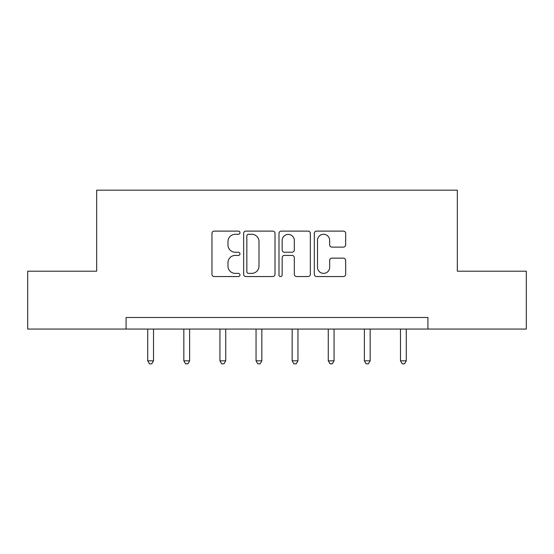 <?xml version="1.0" encoding="UTF-8"?>
<svg xmlns="http://www.w3.org/2000/svg" width="554" height="554" viewBox="0 0 554 554"><rect width="100%" height="100%" fill="white"/><g stroke="black" fill="none" stroke-linecap="round" stroke-linejoin="round"><path stroke-width="0.83" d="M239.965 232.701A1.593 1.593 0 0 0 238.372 231.108L214.232 231.108A2.271 2.271 0 0 0 211.96 233.379L211.96 274.278A2.271 2.271 0 0 0 214.232 276.55L238.372 276.55A1.593 1.593 0 0 0 239.965 274.957A1.593 1.593 0 0 0 238.372 273.371L235.249 273.371A7.271 7.271 0 0 1 227.978 266.1L227.978 262.693A7.271 7.271 0 0 1 235.249 255.422L238.372 255.422A1.593 1.593 0 0 0 239.965 253.829A1.593 1.593 0 0 0 238.372 252.236L235.249 252.236A7.271 7.271 0 0 1 227.978 244.965L227.978 241.558A7.271 7.271 0 0 1 235.249 234.287L238.372 234.287A1.593 1.593 0 0 0 239.965 232.701M343.404 247.126A2.271 2.271 0 0 0 345.675 244.854L345.675 233.379A2.271 2.271 0 0 0 343.404 231.108L316.59 231.108A2.271 2.271 0 0 0 314.319 233.379L314.319 274.278A2.271 2.271 0 0 0 316.59 276.55L343.404 276.55A2.271 2.271 0 0 0 345.675 274.278L345.675 260.422A2.271 2.271 0 0 0 343.404 258.143L331.929 258.143A2.271 2.271 0 0 0 329.658 260.422L329.658 267.291A6.08 6.08 0 0 1 323.578 273.371A6.08 6.08 0 0 1 317.497 267.291L317.497 240.367A6.08 6.08 0 0 1 323.578 234.287A6.08 6.08 0 0 1 329.658 240.367L329.658 244.854A2.271 2.271 0 0 0 331.929 247.126L343.404 247.126M126.077 329.062L27.7 329.062L27.7 271.19L96.68 271.19L96.68 190.174L457.32 190.174L457.32 271.19L526.3 271.19L526.3 329.062L427.923 329.062L427.923 317.484L126.077 317.484L126.077 329.062L427.923 329.062M275.013 233.379A2.271 2.271 0 0 0 272.741 231.108L245.928 231.108A2.271 2.271 0 0 0 243.656 233.379L243.656 274.278A2.271 2.271 0 0 0 245.928 276.55L272.741 276.55A2.271 2.271 0 0 0 275.013 274.278L275.013 233.379M281.259 231.108L308.072 231.108A2.271 2.271 0 0 1 310.344 233.379L310.344 274.278A2.271 2.271 0 0 1 308.072 276.55L296.598 276.55A2.271 2.271 0 0 1 294.326 274.278L294.326 257.693A2.271 2.271 0 0 0 292.055 255.422L284.444 255.422A2.271 2.271 0 0 0 282.166 257.693L282.166 274.957A1.593 1.593 0 0 1 280.58 276.55A1.593 1.593 0 0 1 278.987 274.957L278.987 233.379A2.271 2.271 0 0 1 281.259 231.108M248.427 234.287A1.593 1.593 0 0 0 246.835 235.879L246.835 271.779A1.593 1.593 0 0 0 248.427 273.371L251.724 273.371A7.271 7.271 0 0 0 258.995 266.1L258.995 241.558A7.271 7.271 0 0 0 251.724 234.287L248.427 234.287M294.326 240.478A6.08 6.08 0 0 0 288.246 234.404A6.08 6.08 0 0 0 282.166 240.478L282.166 249.965A2.271 2.271 0 0 0 284.444 252.236L292.055 252.236A2.271 2.271 0 0 0 294.326 249.965L294.326 240.478M147.717 329.062L147.717 360.82L153.506 360.82L153.506 329.062M153.506 360.82L151.768 363.826L149.455 363.826L147.717 360.82M183.831 329.062L183.831 360.82L189.62 360.82L189.62 329.062M189.62 360.82L187.882 363.826L185.569 363.826L183.831 360.82M219.938 329.062L219.938 360.82L225.727 360.82L225.727 329.062M225.727 360.82L223.989 363.826L221.676 363.826L219.938 360.82M256.052 329.062L256.052 360.82L261.841 360.82L261.841 329.062M261.841 360.82L260.103 363.826L257.79 363.826L256.052 360.82M292.159 329.062L292.159 360.82L297.948 360.82L297.948 329.062M297.948 360.82L296.21 363.826L293.897 363.826L292.159 360.82M328.273 329.062L328.273 360.82L334.062 360.82L334.062 329.062M334.062 360.82L332.324 363.826L330.011 363.826L328.273 360.82M364.38 329.062L364.38 360.82L370.169 360.82L370.169 329.062M370.169 360.82L368.431 363.826L366.118 363.826L364.38 360.82M400.494 329.062L400.494 360.82L406.283 360.82L406.283 329.062M406.283 360.82L404.545 363.826L402.232 363.826L400.494 360.82"/></g></svg>
